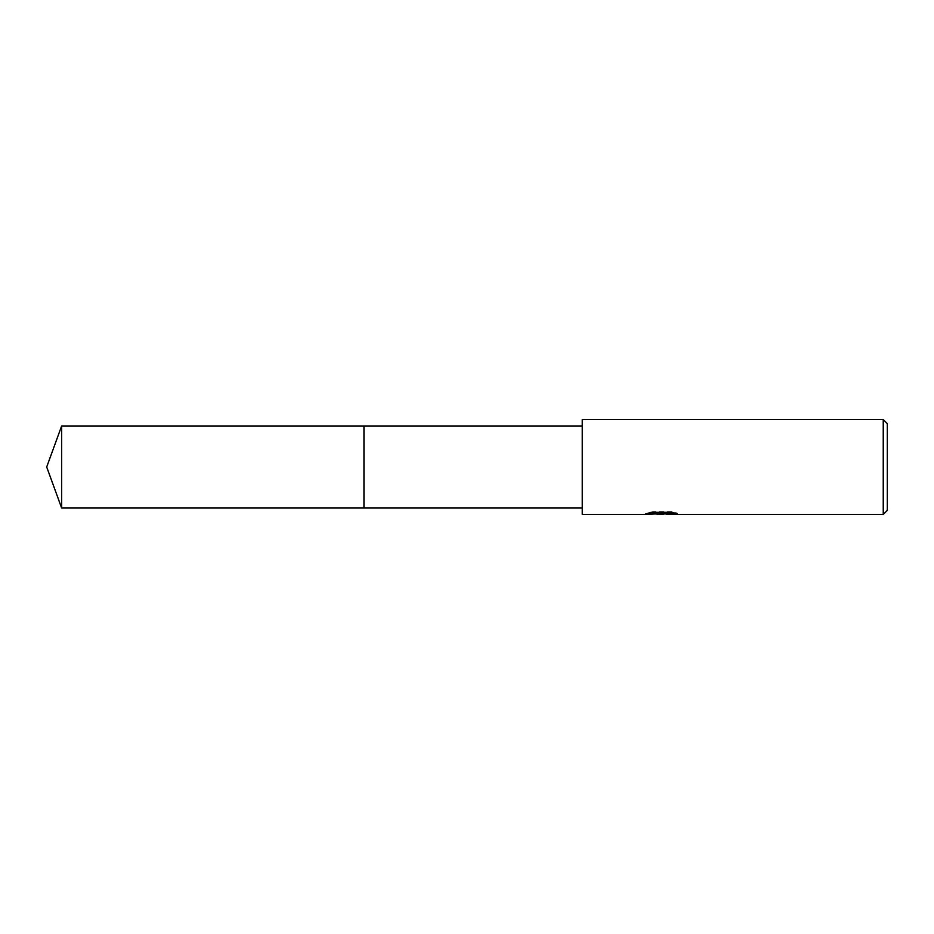 <?xml version="1.0" encoding="UTF-8"?>
<svg xmlns="http://www.w3.org/2000/svg" width="934" height="934" viewBox="0 0 934 934"><rect width="100%" height="100%" fill="white"/><g stroke="black" fill="none" stroke-linecap="round" stroke-linejoin="round"><path stroke-width="0.7" stroke-dasharray="4.67 3.5" d="M582.244 508.014L582.244 425.986L582.244 508.014M655.82 513.992L652.13 512.311L652.13 511.599L659.089 513.77L673.811 512.486L673.811 513.396L666.362 513.77M673.811 513.396L673.811 514.085L673.811 513.186L665.685 513.77M666.362 514.447L673.811 514.085M674.138 512.859L677.15 513.011L671.721 511.599L652.994 511.599L652.994 512.311M671.721 511.599L671.721 512.311M677.15 513.011L677.15 513.7M673.811 512.486L673.811 513.186M652.994 511.599L648.056 512.859L650.578 512.859M663.233 512.859L645.511 513.677L659.089 513.77M646.503 513.35L652.761 511.458M648.056 512.859L648.056 513.548M645.511 513.677L645.511 514.354M652.761 512.171L646.503 514.039M645.184 514.447L645.184 513.77M582.244 419.541L582.244 514.459M887.3 423.616L887.3 510.384M883.237 419.541L883.237 514.459M363.968 425.986L363.956 508.014M61.632 425.986L61.632 508.014M661.237 514.424L661.237 513.747M661.33 513.77L662.066 513.77"/><path stroke-width="1.4" d="M582.244 508.014L363.956 508.014L363.968 425.986L582.244 425.986M363.956 508.014L363.956 425.986L363.956 508.014L61.632 508.014L61.632 425.986L363.956 425.986M665.685 513.77L661.33 514.459L655.82 513.992M661.33 514.459L659.089 514.459M883.237 514.459L883.237 419.541L887.3 423.616L887.3 510.384L883.237 514.459L666.362 514.459L666.759 513.548L674.138 512.859M650.578 512.859L663.233 512.859L663.233 513.548L645.184 514.459L582.244 514.459L582.244 419.541L883.237 419.541M663.233 513.548L648.056 513.548L652.994 512.311L671.721 512.311L677.15 513.7L666.176 514.424M662.066 513.77L666.176 513.77M61.632 425.986L46.7 467L61.632 508.014"/></g></svg>
